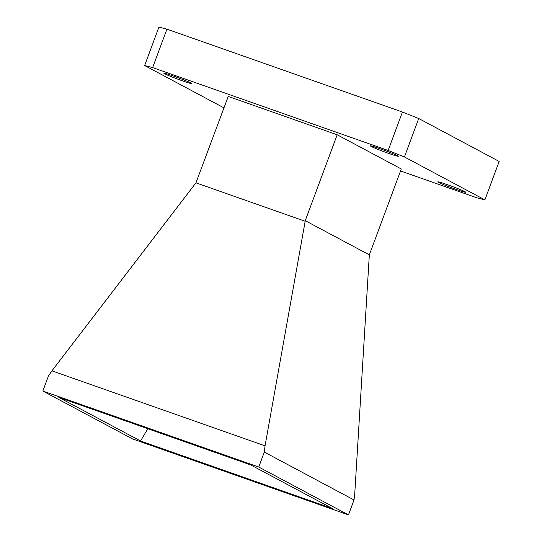 <?xml version="1.0" encoding="UTF-8"?>
<svg xmlns="http://www.w3.org/2000/svg" width="542" height="542" viewBox="0 0 542 542"><rect width="100%" height="100%" fill="white"/><g stroke="black" fill="none" stroke-linecap="round" stroke-linejoin="round"><path stroke-width="0.81" d="M464.968 191.685A14.885 0.725 20.4 0 1 465.713 192.227A14.885 0.725 20.4 0 1 453.925 188.609A14.885 0.725 20.4 0 1 438.566 182.397A14.885 0.725 20.4 0 1 437.814 181.855A14.885 0.725 20.4 0 1 449.603 185.472A14.885 0.725 20.4 0 1 464.968 191.685M190.947 83.014A14.885 0.725 20.4 0 1 191.699 83.556A14.885 0.725 20.4 0 1 179.91 79.931A14.885 0.725 20.4 0 1 164.544 73.719A14.885 0.725 20.4 0 1 163.799 73.177A14.885 0.725 20.4 0 1 175.588 76.801A14.885 0.725 20.4 0 1 190.947 83.014M397.564 155.723A14.885 0.725 20.4 0 1 398.309 156.259A14.885 0.725 20.4 0 1 386.521 152.641A14.885 0.725 20.4 0 1 371.162 146.428A14.885 0.725 20.4 0 1 370.416 145.886A14.885 0.725 20.4 0 1 382.205 149.504A14.885 0.725 20.4 0 1 397.564 155.723M337.192 134.775L401.276 168.975L369.332 254.869L305.248 220.669L305.173 221.272L195.953 182.837L228.236 96.435L337.192 134.775L305.248 220.669M42.838 391.046L132.546 438.918L348.465 514.9L258.758 467.028L42.838 391.046L48.394 376.107L51.93 370.843L265.052 445.842L264.313 452.089L354.021 499.961L354.759 493.715L369.332 254.869M152.634 67.594L144.639 65.535L158.935 27.1L166.929 29.16L152.634 67.594L388.14 150.466L402.435 112.031L166.929 29.16M402.435 112.031L418.722 118.515L404.427 156.95L484.873 199.876L499.162 161.448L418.722 118.515M140.541 440.998L332.409 508.518L250.756 464.948L58.888 397.428L140.541 440.998L147.817 428.722M51.93 370.843L195.953 182.837M265.052 445.842L305.173 221.272M258.758 467.028L264.313 452.089M354.021 499.961L348.465 514.9M223.982 107.872L144.639 65.535M484.873 199.876L476.879 197.816L400.538 170.954M404.427 156.95L388.14 150.466"/></g></svg>

